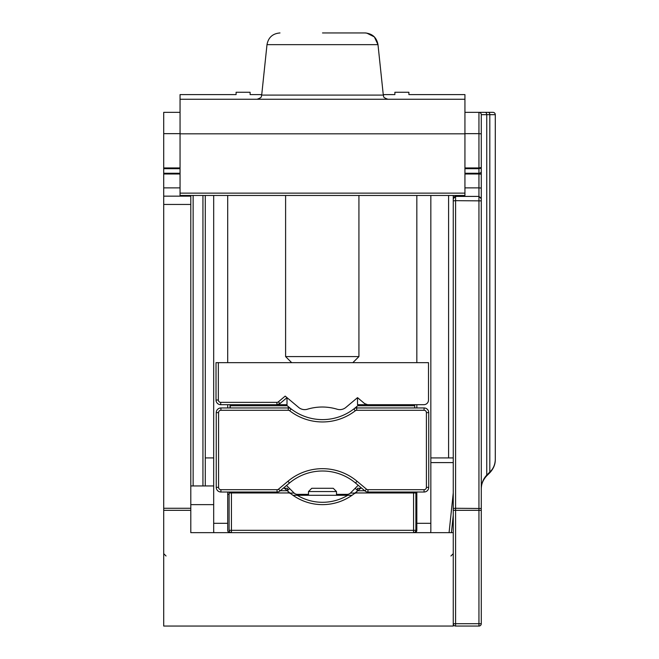<?xml version="1.0" encoding="UTF-8"?>
<svg xmlns="http://www.w3.org/2000/svg" width="659" height="659" viewBox="0 0 659 659"><rect width="100%" height="100%" fill="white"/><g stroke="black" fill="none" stroke-linecap="round" stroke-linejoin="round"><path stroke-width="0.99" d="M180.055 112.343L163.712 112.343L163.712 626.05L453.26 626.05L453.26 195.468L453.26 198.738L453.26 195.468L453.26 198.738L455.591 196.407L478.945 196.407L478.945 623.719L481.276 623.719L481.276 510.321L481.276 623.719A2.331 2.331 0 0 1 478.945 626.05L455.591 626.05A2.331 2.331 0 0 1 453.26 623.719A2.331 2.331 0 0 0 455.591 626.05L455.591 510.321L453.26 510.321M180.055 133.826L464.933 133.826L464.933 195.468L180.055 195.468L180.055 94.591L236.095 94.591L184.726 94.591M190.797 195.468L190.797 532.645L453.26 532.645L453.26 492.883L449.076 532.645L453.26 492.883M453.26 623.719L478.945 623.719L478.945 626.05M464.933 133.826L464.933 94.591L408.893 94.591L408.893 92.26L394.881 92.26L394.881 94.591L383.241 94.591L394.881 94.591L394.881 92.26M453.26 508.484L455.591 508.278L455.591 510.321L481.276 510.321L481.276 114.674A2.331 2.331 0 0 0 479.175 112.351A2.331 2.331 0 0 1 481.276 114.674A2.331 2.331 0 0 0 478.945 112.343L485.098 112.343L478.945 112.343A2.331 2.331 0 0 1 481.276 114.674A2.331 2.331 0 0 0 479.175 112.351M481.251 198.375L478.945 196.407L481.276 198.738L481.276 188.079L478.945 187.873L478.945 196.398M464.933 168.688L478.945 168.688L478.945 173.251A2.331 1.647 0 0 0 481.276 171.595L481.276 489.019C481.21 484.217 483.031 479.818 486.746 475.806C483.031 479.818 481.21 484.217 481.276 489.019C481.399 483.475 483.22 478.854 486.746 475.147L486.746 114.674L481.276 114.674A2.331 2.331 0 0 0 478.945 112.343L478.945 133.653L481.276 133.859M481.276 171.513L481.276 167.501L478.945 167.946L478.945 168.688L481.276 167.501L480.147 168.523M495.288 459.529L495.288 114.674L489.818 114.674L489.818 472.075A0.931 0.535 -135 0 1 489.818 472.742C493.525 468.755 495.346 464.348 495.288 459.529C495.346 464.348 493.525 468.755 489.818 472.742L486.746 475.806A0.931 0.535 -135 0 0 486.746 475.147L489.818 472.075C493.303 468.796 495.123 464.611 495.288 459.529L495.288 114.674A2.331 2.331 0 0 0 492.957 112.343L488.162 112.343L492.957 112.343A2.331 2.331 0 0 1 495.288 114.674A2.331 2.331 0 0 0 492.957 112.343L485.098 112.343A2.331 1.647 -90 0 1 486.746 114.674L489.818 114.674A2.331 1.647 -90 0 0 488.162 112.343L485.098 112.343M430.838 457.931L453.26 457.931L453.26 200.871L455.591 200.665L455.591 196.407L453.268 198.483M205.278 457.931L213.681 457.931M430.838 462.593L453.26 462.593M213.681 195.468L213.681 532.645M227.693 530.314A2.331 2.331 0 0 0 230.024 532.645A2.331 2.331 0 0 1 227.693 530.314L227.693 523.312L213.681 523.312M416.834 492.018L416.834 523.312L430.838 523.312L430.838 530.314A16.343 16.343 0 0 1 430.673 532.645M416.834 530.314A2.331 2.331 0 0 1 414.495 532.645A2.331 2.331 0 0 0 416.834 530.314L416.834 523.312M414.676 492.957L415.895 492.957L413.564 492.957L413.564 530.314L415.895 530.314A2.331 2.331 0 0 1 413.564 532.645L413.564 530.314L231.424 530.314L231.424 532.645A2.331 2.331 0 0 1 229.093 530.314L231.424 530.314L231.424 492.957L288.255 492.957A4.671 4.671 0 0 1 291.113 493.929A51.369 51.369 0 0 0 353.883 493.929L356.733 491.589L356.733 492.957A4.671 4.671 0 0 0 353.883 493.929L354.509 493.434M213.854 532.645A16.343 16.343 0 0 1 213.681 530.314M227.693 195.468L227.693 362.656M227.693 404.692L227.693 407.954M227.693 492.018L227.693 523.312M190.797 485.947L213.681 485.947M205.278 485.947L205.278 195.468M464.933 112.343L478.945 112.343L464.933 112.343M479.406 112.343L478.945 112.343M261.747 94.591L250.107 94.591L261.747 94.591M460.262 94.591L408.893 94.591L408.893 92.26M236.095 92.26L236.095 94.591L236.095 92.26L250.107 92.26L250.107 94.591L250.107 92.26M180.055 99.262L464.933 99.262M322.498 32.95L364.987 32.95C372.302 33.543 376.635 37.448 377.994 44.655L383.299 95.085L261.697 95.085C260.725 96.23 263.279 97.112 257.051 99.262L257.817 99.204M416.834 494.357L415.895 494.357L416.834 494.357M358.199 485.271L350.481 492.99A4.671 4.671 0 0 1 347.178 494.357L336.502 494.357M286.541 485.485L294.038 492.99A4.671 4.671 0 0 0 297.341 494.357L308.486 494.357M227.693 494.357L229.093 494.357L227.693 494.357M284.317 488.286L287.472 488.286L287.472 490.617M287.299 490.782L289.573 488.517M355.185 488.286L357.746 490.741L356.733 491.589M357.524 490.617L357.524 488.286L360.671 488.286M229.093 492.018L229.093 530.314M230.263 404.692L230.263 407.954M230.024 404.692L230.024 407.954M357.524 397.649L357.524 404.692L423.836 404.692A4.671 4.671 0 0 0 428.507 400.021L428.507 362.656L216.02 362.656L216.02 400.021A4.671 4.671 0 0 0 220.691 404.692L287.003 404.692L287.003 397.649L279.902 403.596L276.895 404.692L286.006 404.692L287.555 405.985M414.725 407.954L414.725 404.692L416.834 404.692L416.834 407.954M365.926 404.692L414.495 404.692L358.982 404.692L355.885 407.287M287.546 405.977L291.13 408.926A4.671 4.671 0 0 1 291.13 408.926A4.671 4.671 0 0 0 288.28 407.954L220.922 407.954A4.671 4.671 0 0 0 216.251 412.625L216.251 487.347A4.671 4.671 0 0 0 220.922 492.018L277.052 492.018A4.671 4.671 0 0 0 280.05 490.922L289.474 483.022A51.369 51.369 0 0 1 355.514 483.022L364.938 490.922A4.671 4.671 0 0 0 367.936 492.018L424.066 492.018A4.671 4.671 0 0 0 428.737 487.347L428.737 412.625A4.671 4.671 0 0 0 424.066 407.954L356.708 407.954L356.708 406.595L357.722 405.746L356.708 406.595L357.722 405.746L414.725 405.746L414.725 404.692M364.715 490.741L357.746 490.741L356.552 491.746L361.231 487.817L355.827 483.278M358.62 490.008L359.682 489.11L358.62 490.008M358.043 490.485L358.677 489.958M280.273 490.741L287.25 490.741L290.57 493.5M231.424 492.957L229.093 492.957M413.564 492.957L356.733 492.957M413.564 532.645A2.331 2.331 0 0 0 415.895 530.314L415.895 492.018M288.28 406.974L288.28 407.954A4.671 4.671 0 0 1 291.13 408.926A51.369 51.369 0 0 0 353.858 408.926L355.893 407.278M355.283 410.779A2.331 2.331 0 0 1 356.708 410.293L356.708 407.954A4.671 4.671 0 0 0 353.858 408.926A51.369 51.369 0 0 1 291.13 408.926L289.705 410.779A53.709 53.709 0 0 0 355.283 410.779L353.858 408.926M356.708 406.595L357.722 405.746M347.754 495.288A49.038 49.038 0 0 1 297.234 495.288L352.03 495.288M297.234 495.288L292.958 495.288M336.502 495.288L336.502 491.548L308.486 491.548L308.486 495.288M336.502 491.548L333.24 488.286L311.756 488.286L308.486 491.548M288.42 491.721L283.765 487.817M286.179 489.843L286.953 490.494M285.99 489.686L288.255 491.589L285.99 489.686M286.368 490.008L288.255 491.589L288.255 492.957M357.524 397.641L364.625 403.596L367.623 404.692A4.671 4.671 0 0 1 364.625 403.596L357.524 397.641L345.851 407.443A9.341 9.341 0 0 1 337.144 409.223A51.369 51.369 0 0 0 307.382 409.223A9.341 9.341 0 0 1 298.675 407.443L285.182 396.117L278.403 401.809A2.331 2.331 0 0 1 276.895 402.352A2.331 2.331 0 0 0 278.403 401.809L279.902 403.596L286.994 397.641L285.182 396.117M276.895 404.692A4.671 4.671 0 0 0 279.902 403.596A4.671 4.671 0 0 1 276.895 404.692L276.895 402.352L220.691 402.352A2.331 2.331 0 0 1 218.351 400.021L218.351 362.656M291.673 362.656L285.602 356.585L285.602 195.468M358.924 195.468L358.924 356.585L352.853 362.656M358.924 356.585L285.602 356.585M359.855 195.468L284.663 195.468M430.838 523.312L430.838 195.468M416.834 195.468L416.834 362.656M180.055 167.946L163.712 167.946M163.712 168.688L180.055 168.688M180.055 133.653L163.712 133.653M190.797 196.16L163.712 196.16M180.055 187.873L163.712 187.873M190.797 204.447L163.712 204.447M190.797 508.278L163.712 508.278M190.797 510.321L163.712 510.321M481.276 508.484L455.591 508.278L455.591 200.665L481.276 200.871M455.591 196.398L455.591 195.468M464.933 187.873L478.945 187.873L478.945 173.992L481.276 174.19M480.979 197.593L481.161 198.013M464.933 133.653L478.945 133.653L478.945 167.946L464.933 167.946M448.59 457.931L448.59 195.468M213.681 504.629L190.797 504.629M193.136 195.468L193.136 485.947M202.939 195.468L202.939 485.947M180.055 193.136L464.933 193.136M366.651 33.057L374.337 36.888L377.994 44.655L266.994 44.655L261.697 95.085M290.034 493.072L294.128 493.072M350.39 493.072L354.954 493.072M367.936 492.018L367.936 489.686A2.331 2.331 0 0 1 366.437 489.135L357.013 481.235A53.709 53.709 0 0 0 287.975 481.235L278.551 489.135A2.331 2.331 0 0 1 277.052 489.686L277.052 492.018M220.922 492.018L220.922 489.686L277.052 489.686M220.922 489.686A2.331 2.331 0 0 1 218.582 487.347L218.582 412.625A2.331 2.331 0 0 1 220.922 410.293L288.28 410.293A2.331 2.331 0 0 1 289.705 410.779M424.066 407.954L424.066 410.293L356.708 410.293M424.066 410.293A2.331 2.331 0 0 1 426.406 412.625L426.406 487.347A2.331 2.331 0 0 1 424.066 489.686L367.936 489.686M280.05 490.922L278.551 489.135M289.474 483.022L287.975 481.235M355.514 483.022L357.013 481.235M364.938 490.922L366.437 489.135M424.066 492.018L424.066 489.686M428.737 487.347L426.406 487.347M428.737 412.625L426.406 412.625M288.28 410.293L288.28 406.595M220.922 407.954L220.922 410.293M216.251 412.625L218.582 412.625M216.251 487.347L218.582 487.347M230.263 405.746L287.266 405.746M220.691 402.352L220.691 404.692M216.02 400.021L218.351 400.021M451.423 532.645L453.26 515.223M464.933 173.251L478.945 173.251L478.945 173.992L464.933 173.992M180.055 173.992L163.712 173.992M180.055 173.251L163.712 173.251M455.41 196.407L453.516 197.667M455.303 196.423L454.405 196.728M454.076 196.959L453.491 197.716M486.746 475.806L486.004 476.597L486.746 475.806M383.299 95.085C384.312 96.247 381.61 97.038 387.937 99.262M266.994 44.655C268.353 37.448 272.686 33.543 280.001 32.95C272.686 33.543 268.353 37.448 266.994 44.655M260.692 97.516L260.247 98.002M365.877 32.983L364.987 32.95M450.921 555.998L453.26 553.667M166.043 555.998L163.712 553.667"/></g></svg>
